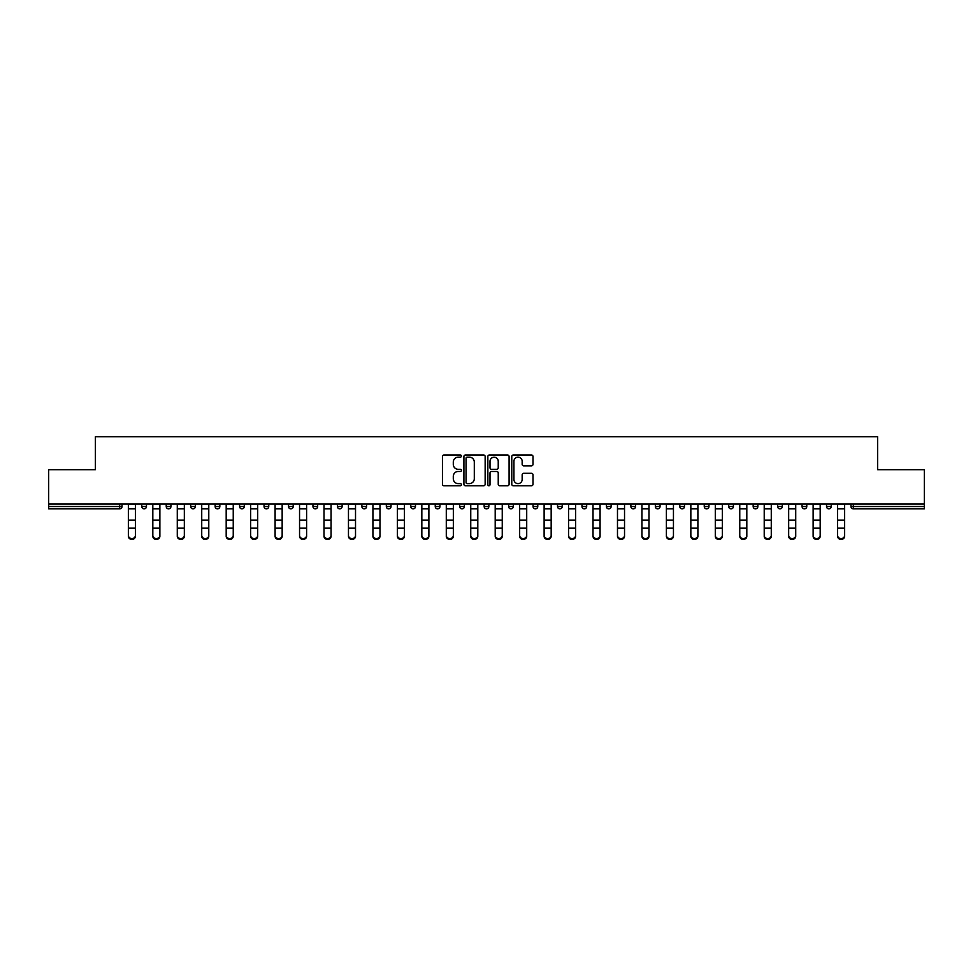 <?xml version="1.0" encoding="UTF-8"?>
<svg xmlns="http://www.w3.org/2000/svg" width="973" height="973" viewBox="0 0 973 973"><rect width="100%" height="100%" fill="white"/><g stroke="black" fill="none" stroke-linecap="round" stroke-linejoin="round"><path stroke-width="1.46" d="M461.421 456.069A1.082 1.082 0 0 0 460.338 454.999L443.992 454.999A1.545 1.545 0 0 0 442.447 456.532L442.447 484.238A1.545 1.545 0 0 0 443.992 485.77L460.338 485.77A1.082 1.082 0 0 0 461.421 484.7A1.082 1.082 0 0 0 460.338 483.617L458.222 483.617A4.926 4.926 0 0 1 453.296 478.692L453.296 476.381A4.926 4.926 0 0 1 458.222 471.467L460.338 471.467A1.082 1.082 0 0 0 461.421 470.385A1.082 1.082 0 0 0 460.338 469.302L458.222 469.302A4.926 4.926 0 0 1 453.296 464.389L453.296 462.078A4.926 4.926 0 0 1 458.222 457.152L460.338 457.152A1.082 1.082 0 0 0 461.421 456.069M531.465 465.848A1.545 1.545 0 0 0 533.009 464.303L533.009 456.532A1.545 1.545 0 0 0 531.465 454.999L513.318 454.999A1.545 1.545 0 0 0 511.774 456.532L511.774 484.238A1.545 1.545 0 0 0 513.318 485.77L531.465 485.77A1.545 1.545 0 0 0 533.009 484.238L533.009 474.848A1.545 1.545 0 0 0 531.465 473.304L523.705 473.304A1.545 1.545 0 0 0 522.16 474.848L522.16 479.507A4.111 4.111 0 0 1 518.05 483.617A4.111 4.111 0 0 1 513.926 479.507L513.926 461.263A4.111 4.111 0 0 1 518.05 457.152A4.111 4.111 0 0 1 522.16 461.263L522.16 464.303A1.545 1.545 0 0 0 523.705 465.848L531.465 465.848M48.65 504.014L48.65 469.679L95.366 469.679L95.366 436.755L877.634 436.755L877.634 469.679L924.35 469.679L924.35 504.014L48.65 504.014L48.65 506.519L119.667 506.519L119.667 504.014M485.15 456.532A1.545 1.545 0 0 0 483.617 454.999L465.459 454.999A1.545 1.545 0 0 0 463.914 456.532L463.914 484.238A1.545 1.545 0 0 0 465.459 485.77L483.617 485.77A1.545 1.545 0 0 0 485.15 484.238L485.15 456.532M489.383 454.999L507.541 454.999A1.545 1.545 0 0 1 509.086 456.532L509.086 484.238A1.545 1.545 0 0 1 507.541 485.77L499.769 485.77A1.545 1.545 0 0 1 498.237 484.238L498.237 473A1.545 1.545 0 0 0 496.692 471.467L491.535 471.467A1.545 1.545 0 0 0 490.003 473L490.003 484.7A1.082 1.082 0 0 1 488.92 485.77A1.082 1.082 0 0 1 487.85 484.7L487.85 456.532A1.545 1.545 0 0 1 489.383 454.999M122.014 504.014L122.014 506.519A2.347 2.347 0 0 1 119.667 508.867L48.65 508.867L48.65 506.519M924.35 504.014L924.35 508.867L853.333 508.867A2.347 2.347 0 0 1 850.986 506.519L850.986 504.014M141.766 504.014L141.766 506.519L141.766 504.014M119.667 508.867A2.347 2.347 0 0 0 122.014 506.519A2.347 2.347 0 0 1 119.667 508.867L119.667 506.519L122.014 506.519M144.126 508.867A2.347 2.347 0 0 1 141.766 506.519A2.347 2.347 0 0 0 144.126 508.867A2.347 2.347 0 0 0 146.473 506.519L146.473 504.014L146.473 506.519A2.347 2.347 0 0 1 144.126 508.867A2.347 2.347 0 0 1 141.766 506.519L146.473 506.519A2.347 2.347 0 0 1 144.126 508.867M166.225 504.014L166.225 506.519L166.225 504.014M170.932 504.014L170.932 506.519A2.347 2.347 0 0 1 168.572 508.867A2.347 2.347 0 0 1 166.225 506.519A2.347 2.347 0 0 0 168.572 508.867A2.347 2.347 0 0 0 170.932 506.519A2.347 2.347 0 0 1 168.572 508.867A2.347 2.347 0 0 1 166.225 506.519L170.932 506.519M190.684 504.014L190.684 506.519L190.684 504.014M195.378 504.014L195.378 506.519L195.378 504.014M215.142 506.519A2.347 2.347 0 0 0 217.49 508.867A2.347 2.347 0 0 0 219.837 506.519A2.347 2.347 0 0 1 217.49 508.867A2.347 2.347 0 0 0 219.837 506.519L219.837 504.014L219.837 506.519L215.142 506.519A2.347 2.347 0 0 0 217.49 508.867A2.347 2.347 0 0 1 215.142 506.519L215.142 504.014M239.589 506.519A2.347 2.347 0 0 0 241.949 508.867A2.347 2.347 0 0 0 244.296 506.519L244.296 504.014L244.296 506.519L239.589 506.519A2.347 2.347 0 0 0 241.949 508.867A2.347 2.347 0 0 1 239.589 506.519L239.589 504.014M268.755 504.014L268.755 506.519A2.347 2.347 0 0 1 266.395 508.867A2.347 2.347 0 0 1 264.048 506.519L264.048 504.014M290.854 508.867A2.347 2.347 0 0 0 293.201 506.519L293.201 504.014L293.201 506.519A2.347 2.347 0 0 1 290.854 508.867A2.347 2.347 0 0 1 288.507 506.519L288.507 504.014M312.953 504.014L312.953 506.519L312.953 504.014M317.66 504.014L317.66 506.519A2.347 2.347 0 0 1 315.313 508.867A2.347 2.347 0 0 1 312.953 506.519L317.66 506.519A2.347 2.347 0 0 1 315.313 508.867M342.119 504.014L342.119 506.519A2.347 2.347 0 0 1 339.772 508.867A2.347 2.347 0 0 1 337.412 506.519L337.412 504.014M364.218 508.867A2.347 2.347 0 0 0 366.578 506.519L366.578 504.014L366.578 506.519A2.347 2.347 0 0 1 364.218 508.867A2.347 2.347 0 0 1 361.871 506.519L361.871 504.014M391.024 504.014L391.024 506.519A2.347 2.347 0 0 1 388.677 508.867A2.347 2.347 0 0 1 386.33 506.519L386.33 504.014M410.776 504.014L410.776 506.519L410.776 504.014M415.483 504.014L415.483 506.519A2.347 2.347 0 0 1 413.136 508.867A2.347 2.347 0 0 1 410.776 506.519L415.483 506.519A2.347 2.347 0 0 1 413.136 508.867M439.942 504.014L439.942 506.519L435.235 506.519A2.347 2.347 0 0 0 437.595 508.867A2.347 2.347 0 0 1 435.235 506.519L435.235 504.014M462.041 508.867A2.347 2.347 0 0 0 464.401 506.519L464.401 504.014L464.401 506.519A2.347 2.347 0 0 1 462.041 508.867A2.347 2.347 0 0 1 459.694 506.519L459.694 504.014M488.847 504.014L488.847 506.519A2.347 2.347 0 0 1 486.5 508.867A2.347 2.347 0 0 1 484.153 506.519L484.153 504.014M508.599 504.014L508.599 506.519L508.599 504.014M513.306 504.014L513.306 506.519A2.347 2.347 0 0 1 510.959 508.867A2.347 2.347 0 0 1 508.599 506.519L513.306 506.519A2.347 2.347 0 0 1 510.959 508.867M537.765 504.014L537.765 506.519A2.347 2.347 0 0 1 535.405 508.867A2.347 2.347 0 0 1 533.058 506.519L533.058 504.014M557.517 506.519L562.224 506.519A2.347 2.347 0 0 1 559.864 508.867A2.347 2.347 0 0 0 562.224 506.519L562.224 504.014L562.224 506.519A2.347 2.347 0 0 1 559.864 508.867A2.347 2.347 0 0 1 557.517 506.519L557.517 504.014M586.67 504.014L586.67 506.519A2.347 2.347 0 0 1 584.323 508.867A2.347 2.347 0 0 1 581.976 506.519L581.976 504.014M606.422 504.014L606.422 506.519L606.422 504.014M611.129 504.014L611.129 506.519L611.129 504.014M630.881 504.014L630.881 506.519L630.881 504.014M635.588 504.014L635.588 506.519A2.347 2.347 0 0 1 633.228 508.867A2.347 2.347 0 0 1 630.881 506.519L635.588 506.519A2.347 2.347 0 0 1 633.228 508.867M655.34 504.014L655.34 506.519L655.34 504.014M660.047 504.014L660.047 506.519L660.047 504.014M679.799 504.014L679.799 506.519L679.799 504.014M684.493 504.014L684.493 506.519A2.347 2.347 0 0 1 682.146 508.867A2.347 2.347 0 0 1 679.799 506.519A2.347 2.347 0 0 0 682.146 508.867A2.347 2.347 0 0 0 684.493 506.519A2.347 2.347 0 0 1 682.146 508.867A2.347 2.347 0 0 1 679.799 506.519L684.493 506.519M708.952 504.014L708.952 506.519A2.347 2.347 0 0 1 706.605 508.867A2.347 2.347 0 0 1 704.245 506.519L704.245 504.014M733.411 504.014L733.411 506.519L728.704 506.519A2.347 2.347 0 0 0 731.051 508.867A2.347 2.347 0 0 1 728.704 506.519L728.704 504.014M757.858 504.014L757.858 506.519A2.347 2.347 0 0 1 755.51 508.867A2.347 2.347 0 0 1 753.163 506.519L753.163 504.014M777.622 504.014L777.622 506.519L777.622 504.014M782.316 504.014L782.316 506.519A2.347 2.347 0 0 1 779.969 508.867A2.347 2.347 0 0 1 777.622 506.519A2.347 2.347 0 0 0 779.969 508.867A2.347 2.347 0 0 1 777.622 506.519L782.316 506.519A2.347 2.347 0 0 1 779.969 508.867M806.775 504.014L806.775 506.519A2.347 2.347 0 0 1 804.428 508.867A2.347 2.347 0 0 1 802.068 506.519L802.068 504.014M831.234 504.014L831.234 506.519L826.527 506.519A2.347 2.347 0 0 0 828.874 508.867A2.347 2.347 0 0 1 826.527 506.519L826.527 504.014M193.031 508.867A2.347 2.347 0 0 1 190.684 506.519A2.347 2.347 0 0 0 193.031 508.867A2.347 2.347 0 0 0 195.378 506.519A2.347 2.347 0 0 1 193.031 508.867A2.347 2.347 0 0 1 190.684 506.519L195.378 506.519A2.347 2.347 0 0 1 193.031 508.867M437.595 508.867A2.347 2.347 0 0 0 439.942 506.519A2.347 2.347 0 0 1 437.595 508.867A2.347 2.347 0 0 1 435.235 506.519M608.782 508.867A2.347 2.347 0 0 1 606.422 506.519L611.129 506.519A2.347 2.347 0 0 1 608.782 508.867A2.347 2.347 0 0 0 611.129 506.519A2.347 2.347 0 0 1 608.782 508.867M657.687 508.867A2.347 2.347 0 0 1 655.34 506.519A2.347 2.347 0 0 0 657.687 508.867A2.347 2.347 0 0 0 660.047 506.519A2.347 2.347 0 0 1 657.687 508.867A2.347 2.347 0 0 1 655.34 506.519L660.047 506.519M731.051 508.867A2.347 2.347 0 0 0 733.411 506.519A2.347 2.347 0 0 1 731.051 508.867A2.347 2.347 0 0 1 728.704 506.519M828.874 508.867A2.347 2.347 0 0 0 831.234 506.519A2.347 2.347 0 0 1 828.874 508.867A2.347 2.347 0 0 1 826.527 506.519M467.149 457.152A1.082 1.082 0 0 0 466.067 458.234L466.067 482.547A1.082 1.082 0 0 0 467.149 483.617L469.375 483.617A4.926 4.926 0 0 0 474.301 478.692L474.301 462.078A4.926 4.926 0 0 0 469.375 457.152L467.149 457.152M498.237 461.348A4.111 4.111 0 0 0 494.114 457.225A4.111 4.111 0 0 0 490.003 461.348L490.003 467.77A1.545 1.545 0 0 0 491.535 469.302L496.692 469.302A1.545 1.545 0 0 0 498.237 467.77L498.237 461.348M128.363 529.044L128.363 535.381A3.527 3.199 0 0 0 135.417 535.381L135.417 536.245A3.527 3.199 180 0 1 128.363 536.245M135.417 535.381L135.417 504.014M128.363 535.381L128.363 504.014M152.822 529.044L152.822 535.381A3.527 3.199 0 0 0 159.876 535.381L159.876 536.245A3.527 3.199 180 0 1 152.822 536.245M177.281 529.044L177.281 535.381A3.527 3.199 0 0 0 184.335 535.381L184.335 536.245A3.527 3.199 180 0 1 177.281 536.245M201.727 529.044L201.727 535.381A3.527 3.199 0 0 0 208.781 535.381L208.781 536.245A3.527 3.199 180 0 1 201.727 536.245M226.186 529.044L226.186 535.381A3.527 3.199 0 0 0 233.24 535.381L233.24 536.245A3.527 3.199 180 0 1 226.186 536.245M250.645 529.044L250.645 535.381A3.527 3.199 0 0 0 257.699 535.381L257.699 536.245A3.527 3.199 180 0 1 250.645 536.245M159.876 536.245L159.876 504.014M152.822 535.381L152.822 504.014M184.335 535.381L184.335 504.014M177.281 535.381L177.281 504.014M208.781 535.381L208.781 504.014M201.727 535.381L201.727 504.014M233.24 535.381L233.24 504.014M226.186 535.381L226.186 504.014M257.699 536.245L257.699 504.014M250.645 535.381L250.645 504.014M275.104 529.044L275.104 535.381A3.527 3.199 0 0 0 282.158 535.381L282.158 536.245A3.527 3.199 180 0 1 275.104 536.245M282.158 536.245L282.158 504.014M275.104 535.381L275.104 504.014M299.55 529.044L299.55 535.381A3.527 3.199 0 0 0 306.604 535.381L306.604 536.245A3.527 3.199 180 0 1 299.55 536.245M306.604 536.245L306.604 504.014M299.55 535.381L299.55 504.014M324.009 529.044L324.009 535.381A3.527 3.199 0 0 0 331.063 535.381L331.063 536.245A3.527 3.199 180 0 1 324.009 536.245M331.063 536.245L331.063 504.014M324.009 535.381L324.009 504.014M348.468 529.044L348.468 535.381A3.527 3.199 0 0 0 355.522 535.381L355.522 536.245A3.527 3.199 180 0 1 348.468 536.245M355.522 536.245L355.522 504.014M348.468 535.381L348.468 504.014M372.927 529.044L372.927 535.381A3.527 3.199 0 0 0 379.981 535.381L379.981 536.245A3.527 3.199 180 0 1 372.927 536.245M379.981 536.245L379.981 504.014M372.927 535.381L372.927 504.014M397.373 529.044L397.373 535.381A3.527 3.199 0 0 0 404.427 535.381L404.427 536.245A3.527 3.199 180 0 1 397.373 536.245M404.427 535.381L404.427 504.014M397.373 535.381L397.373 504.014M421.832 529.044L421.832 535.381A3.527 3.199 0 0 0 428.886 535.381L428.886 536.245A3.527 3.199 180 0 1 421.832 536.245M428.886 536.245L428.886 504.014M421.832 535.381L421.832 504.014M446.291 529.044L446.291 535.381A3.527 3.199 0 0 0 453.345 535.381L453.345 536.245A3.527 3.199 180 0 1 446.291 536.245M453.345 535.381L453.345 504.014M446.291 535.381L446.291 504.014M470.75 529.044L470.75 535.381A3.527 3.199 0 0 0 477.804 535.381L477.804 536.245A3.527 3.199 180 0 1 470.75 536.245M477.804 535.381L477.804 504.014M470.75 535.381L470.75 504.014M495.196 529.044L495.196 535.381A3.527 3.199 0 0 0 502.25 535.381L502.25 536.245A3.527 3.199 180 0 1 495.196 536.245M502.25 535.381L502.25 504.014M495.196 535.381L495.196 504.014M519.655 529.044L519.655 535.381A3.527 3.199 0 0 0 526.709 535.381L526.709 536.245A3.527 3.199 180 0 1 519.655 536.245M526.709 535.381L526.709 504.014M519.655 535.381L519.655 504.014M544.114 529.044L544.114 535.381A3.527 3.199 0 0 0 551.168 535.381L551.168 536.245A3.527 3.199 180 0 1 544.114 536.245M551.168 535.381L551.168 504.014M544.114 535.381L544.114 504.014M568.573 529.044L568.573 535.381A3.527 3.199 0 0 0 575.627 535.381L575.627 536.245A3.527 3.199 180 0 1 568.573 536.245M575.627 536.245L575.627 504.014M568.573 535.381L568.573 504.014M593.019 529.044L593.019 535.381A3.527 3.199 0 0 0 600.073 535.381L600.073 536.245A3.527 3.199 180 0 1 593.019 536.245M600.073 535.381L600.073 504.014M593.019 535.381L593.019 504.014M617.478 529.044L617.478 535.381A3.527 3.199 0 0 0 624.532 535.381L624.532 536.245A3.527 3.199 180 0 1 617.478 536.245M624.532 535.381L624.532 504.014M617.478 535.381L617.478 504.014M641.937 529.044L641.937 535.381A3.527 3.199 0 0 0 648.991 535.381L648.991 536.245A3.527 3.199 180 0 1 641.937 536.245M648.991 536.245L648.991 504.014M641.937 535.381L641.937 504.014M666.396 529.044L666.396 535.381A3.527 3.199 0 0 0 673.45 535.381L673.45 536.245A3.527 3.199 180 0 1 666.396 536.245M673.45 535.381L673.45 504.014M666.396 535.381L666.396 504.014M690.842 529.044L690.842 535.381A3.527 3.199 0 0 0 697.896 535.381L697.896 536.245A3.527 3.199 180 0 1 690.842 536.245M697.896 535.381L697.896 504.014M690.842 535.381L690.842 504.014M715.301 529.044L715.301 535.381A3.527 3.199 0 0 0 722.355 535.381L722.355 536.245A3.527 3.199 180 0 1 715.301 536.245M722.355 536.245L722.355 504.014M715.301 535.381L715.301 504.014M739.76 529.044L739.76 535.381A3.527 3.199 0 0 0 746.814 535.381L746.814 536.245A3.527 3.199 180 0 1 739.76 536.245M746.814 535.381L746.814 504.014M739.76 535.381L739.76 504.014M764.219 529.044L764.219 535.381A3.527 3.199 0 0 0 771.273 535.381L771.273 536.245A3.527 3.199 180 0 1 764.219 536.245M771.273 535.381L771.273 504.014M764.219 535.381L764.219 504.014M788.665 529.044L788.665 535.381A3.527 3.199 0 0 0 795.719 535.381L795.719 536.245A3.527 3.199 180 0 1 788.665 536.245M795.719 536.245L795.719 504.014M788.665 535.381L788.665 504.014M813.124 529.044L813.124 535.381A3.527 3.199 0 0 0 820.178 535.381L820.178 536.245A3.527 3.199 180 0 1 813.124 536.245M820.178 535.381L820.178 504.014M813.124 535.381L813.124 504.014M837.583 529.044L837.583 535.381A3.527 3.199 0 0 0 844.637 535.381L844.637 536.245A3.527 3.199 180 0 1 837.583 536.245M844.637 536.245L844.637 504.014M837.583 535.381L837.583 504.014M853.333 504.014L853.333 506.519L924.35 506.519M850.986 506.519L853.333 506.519L853.333 508.867M241.949 508.867A2.347 2.347 0 0 0 244.296 506.519M266.395 508.867A2.347 2.347 0 0 0 268.755 506.519L264.048 506.519M293.201 506.519L288.507 506.519M339.772 508.867A2.347 2.347 0 0 0 342.119 506.519L337.412 506.519M366.578 506.519L361.871 506.519M388.677 508.867A2.347 2.347 0 0 0 391.024 506.519L386.33 506.519M464.401 506.519L459.694 506.519M486.5 508.867A2.347 2.347 0 0 0 488.847 506.519L484.153 506.519M535.405 508.867A2.347 2.347 0 0 0 537.765 506.519L533.058 506.519M584.323 508.867A2.347 2.347 0 0 0 586.67 506.519L581.976 506.519M706.605 508.867A2.347 2.347 0 0 0 708.952 506.519L704.245 506.519M755.51 508.867A2.347 2.347 0 0 0 757.858 506.519L753.163 506.519M804.428 508.867A2.347 2.347 0 0 0 806.775 506.519L802.068 506.519M128.363 520.093L135.417 520.093M128.363 528.181L135.417 528.181M128.363 508.867L135.417 508.867M128.363 504.488L135.417 504.488M152.822 520.093L159.876 520.093M152.822 528.181L159.876 528.181M152.822 508.867L159.876 508.867M152.822 504.488L159.876 504.488M177.281 520.093L184.335 520.093M177.281 528.181L184.335 528.181M177.281 508.867L184.335 508.867M177.281 504.488L184.335 504.488M201.727 520.093L208.781 520.093M201.727 528.181L208.781 528.181M201.727 508.867L208.781 508.867M201.727 504.488L208.781 504.488M226.186 520.093L233.24 520.093M226.186 528.181L233.24 528.181M226.186 508.867L233.24 508.867M226.186 504.488L233.24 504.488M250.645 520.093L257.699 520.093M250.645 528.181L257.699 528.181M250.645 508.867L257.699 508.867M250.645 504.488L257.699 504.488M275.104 520.093L282.158 520.093M275.104 528.181L282.158 528.181M275.104 508.867L282.158 508.867M275.104 504.488L282.158 504.488M299.55 520.093L306.604 520.093M299.55 528.181L306.604 528.181M299.55 508.867L306.604 508.867M299.55 504.488L306.604 504.488M324.009 520.093L331.063 520.093M324.009 528.181L331.063 528.181M324.009 508.867L331.063 508.867M324.009 504.488L331.063 504.488M348.468 520.093L355.522 520.093M348.468 528.181L355.522 528.181M348.468 508.867L355.522 508.867M348.468 504.488L355.522 504.488M372.927 520.093L379.981 520.093M372.927 528.181L379.981 528.181M372.927 508.867L379.981 508.867M372.927 504.488L379.981 504.488M397.373 520.093L404.427 520.093M397.373 528.181L404.427 528.181M397.373 508.867L404.427 508.867M397.373 504.488L404.427 504.488M421.832 520.093L428.886 520.093M421.832 528.181L428.886 528.181M421.832 508.867L428.886 508.867M421.832 504.488L428.886 504.488M446.291 520.093L453.345 520.093M446.291 528.181L453.345 528.181M446.291 508.867L453.345 508.867M446.291 504.488L453.345 504.488M470.75 520.093L477.804 520.093M470.75 528.181L477.804 528.181M470.75 508.867L477.804 508.867M470.75 504.488L477.804 504.488M495.196 520.093L502.25 520.093M495.196 528.181L502.25 528.181M495.196 508.867L502.25 508.867M495.196 504.488L502.25 504.488M519.655 520.093L526.709 520.093M519.655 528.181L526.709 528.181M519.655 508.867L526.709 508.867M519.655 504.488L526.709 504.488M544.114 520.093L551.168 520.093M544.114 528.181L551.168 528.181M544.114 508.867L551.168 508.867M544.114 504.488L551.168 504.488M568.573 520.093L575.627 520.093M568.573 528.181L575.627 528.181M568.573 508.867L575.627 508.867M568.573 504.488L575.627 504.488M593.019 520.093L600.073 520.093M593.019 528.181L600.073 528.181M593.019 508.867L600.073 508.867M593.019 504.488L600.073 504.488M617.478 520.093L624.532 520.093M617.478 528.181L624.532 528.181M617.478 508.867L624.532 508.867M617.478 504.488L624.532 504.488M641.937 520.093L648.991 520.093M641.937 528.181L648.991 528.181M641.937 508.867L648.991 508.867M641.937 504.488L648.991 504.488M666.396 520.093L673.45 520.093M666.396 528.181L673.45 528.181M666.396 508.867L673.45 508.867M666.396 504.488L673.45 504.488M690.842 520.093L697.896 520.093M690.842 528.181L697.896 528.181M690.842 508.867L697.896 508.867M690.842 504.488L697.896 504.488M715.301 520.093L722.355 520.093M715.301 528.181L722.355 528.181M715.301 508.867L722.355 508.867M715.301 504.488L722.355 504.488M739.76 520.093L746.814 520.093M739.76 528.181L746.814 528.181M739.76 508.867L746.814 508.867M739.76 504.488L746.814 504.488M764.219 520.093L771.273 520.093M764.219 528.181L771.273 528.181M764.219 508.867L771.273 508.867M764.219 504.488L771.273 504.488M788.665 520.093L795.719 520.093M788.665 528.181L795.719 528.181M788.665 508.867L795.719 508.867M788.665 504.488L795.719 504.488M813.124 520.093L820.178 520.093M813.124 528.181L820.178 528.181M813.124 508.867L820.178 508.867M813.124 504.488L820.178 504.488M837.583 520.093L844.637 520.093M837.583 528.181L844.637 528.181M837.583 508.867L844.637 508.867M837.583 504.488L844.637 504.488"/></g></svg>
